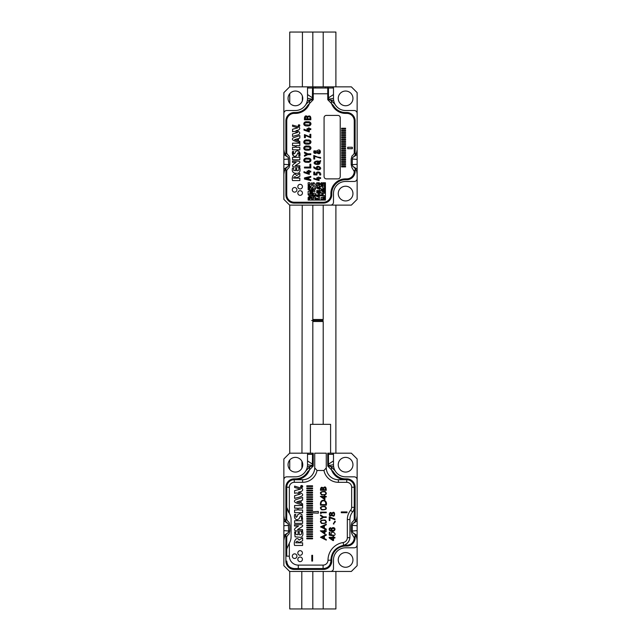 <?xml version="1.0" encoding="UTF-8"?>
<svg xmlns="http://www.w3.org/2000/svg" width="641" height="641" viewBox="0 0 641 641"><rect width="100%" height="100%" fill="white"/><g stroke="black" fill="none" stroke-linecap="round" stroke-linejoin="round"><path stroke-width="0.96" d="M331.758 193.189A6.346 6.346 0 0 1 330.652 196.579M355.114 155.386L355.114 149.593C354.986 152.27 353.936 154.417 351.957 156.019L351.172 159.072L351.172 164.633L351.957 167.686L354.994 172.766L355.114 171.371A8.365 8.365 0 0 1 346.749 179.736A8.365 8.365 0 0 0 355.114 171.371L355.114 168.319L352.758 166.243L352.286 164.689L352.286 159.016L352.758 157.462L355.114 155.386L356.676 152.478L357.133 149.593L357.133 169.208L353.552 166.788M312.536 88.009L307.52 88.009L307.52 98.394A12.115 12.115 0 0 1 295.405 110.508A12.115 12.115 0 0 0 305.893 104.451L309.539 100.829L312.351 99.187L312.536 88.009L313.241 86.856L313.241 99.7L307.648 105.461A14.134 14.134 0 0 1 295.405 112.528L294.251 112.528A8.365 8.365 0 0 0 285.886 120.893L285.886 149.593C286.006 152.262 287.064 154.409 289.043 156.019L289.828 159.072L289.828 164.633L289.043 167.686C287.064 169.288 286.014 171.435 285.886 174.112L285.886 194.736A8.365 8.365 0 0 0 294.251 203.101L323.385 203.101A8.365 8.365 0 0 0 331.75 194.736L331.75 193.582A13.846 13.846 0 0 1 345.595 179.736L346.749 179.736M285.886 155.378L288.242 157.462L285.886 155.386L284.324 152.478L283.867 149.593L283.867 113.393A2.885 2.885 0 0 1 286.751 110.508L295.405 110.508M355.114 149.593L355.114 120.893A8.365 8.365 0 0 0 346.749 112.528L345.595 112.528A14.134 14.134 0 0 1 333.352 105.461L327.759 99.7L327.743 86.856L351.364 86.856L357.133 92.624L357.133 149.593M283.867 113.393L283.867 92.624L289.636 86.856L313.241 86.856M328.577 86.856L312.423 86.856M307.52 88.009A1.154 1.154 0 0 1 308.674 86.856M328.825 99.796L333.665 100.493A12.115 12.115 0 0 1 333.48 98.394L333.48 94.547L328.464 97.889L328.649 99.187L331.461 100.829L335.107 104.451A12.115 12.115 0 0 1 333.665 100.493A12.115 12.115 0 0 0 345.595 110.508A12.115 12.115 0 0 1 335.107 104.451M332.326 86.856A1.154 1.154 0 0 1 333.48 88.009L333.48 94.547M355.114 168.319L356.676 171.227L357.133 174.112L357.133 199.351L351.364 205.12L289.636 205.12L283.867 199.351L283.867 174.112L284.324 171.227L285.886 168.319L288.242 166.243L288.714 164.689L288.242 157.462M330.596 205.12A2.885 2.885 0 0 0 333.48 202.236L333.48 193.582A12.115 12.115 0 0 1 345.595 181.467L354.249 181.467A2.885 2.885 0 0 0 357.133 178.583M357.133 113.393A2.885 2.885 0 0 0 354.249 110.508L345.595 110.508M283.867 174.112L283.867 169.208L287.432 166.796M283.867 149.593L283.867 169.208M357.133 174.112L357.133 169.208M338.24 193.582A7.355 7.355 0 0 0 349.273 199.952A7.355 7.355 0 0 0 349.273 187.212A7.355 7.355 0 0 0 338.24 193.582M288.049 98.394A7.355 7.355 0 0 0 299.083 104.763A7.355 7.355 0 0 0 299.083 92.024A7.355 7.355 0 0 0 288.049 98.394M338.24 98.394A7.355 7.355 0 0 0 349.273 104.763A7.355 7.355 0 0 0 349.273 92.024A7.355 7.355 0 0 0 338.24 98.394M348.592 178.639A6.346 6.346 0 0 1 345.203 179.744M357.133 154.497L353.568 156.909M355.114 155.378L352.758 157.462M357.133 159.401L352.286 159.016M357.133 164.304L351.653 164.737M355.114 168.327L352.758 166.243M327.759 86.856L328.464 88.009L328.464 97.889M333.48 98.394L328.024 99.291M307.52 94.547L312.536 97.889M307.52 98.394L312.976 99.291M307.335 100.493L312.175 99.796M283.867 154.497L287.44 156.917M283.867 159.401L288.714 159.016M283.867 164.304L289.347 164.737M285.886 168.327L288.242 166.243M325.692 86.856L325.692 88.009M315.308 86.856L315.308 88.009M298.321 125.572L298.53 126.077C300.012 125.732 300.012 125.404 298.53 125.075L298.321 125.572M299.523 125.307L299.099 125.572L299.523 125.9L298.538 125.9L299.523 125.307M296.19 162.373L292.48 162.373L292.48 161.139C295.493 161.163 301.991 160.53 299.307 163.078L295.164 165.731L299.844 165.731L299.844 166.964C296.903 166.908 290.012 167.854 293.426 164.208L296.19 162.373M298.498 138.464L298.498 140.996L299.844 141.469L299.844 142.59C296.262 141.332 290.237 140.355 293.185 137.855L299.844 135.563L299.844 138.031L298.498 138.464M307.592 158.223C303.025 157.173 302.167 162.758 307.231 162.317C312.343 162.87 311.919 157.454 307.592 158.223M307.592 146.1C303.025 145.042 302.167 150.627 307.231 150.194C312.343 150.739 311.919 145.331 307.592 146.1M307.592 140.034C303.025 138.977 302.167 144.562 307.231 144.129C312.343 144.674 311.919 139.265 307.592 140.034M307.592 121.838C303.025 120.788 302.167 126.373 307.231 125.932C312.343 126.485 311.919 121.069 307.592 121.838M308.385 171.163L308.385 170.434L309.283 170.434L309.283 171.163L310.805 171.163L310.805 172.036L309.283 172.036L309.283 174.376L303.986 172.581L303.986 171.684L308.385 173.487L308.385 172.036L307.031 172.036L307.031 171.163L308.385 171.163M308.385 127.976L308.385 128.713L307.031 128.713L307.031 129.586L308.385 129.586L308.385 131.036L303.986 129.234L303.986 130.131L309.283 131.918L309.283 129.586L310.805 129.586L310.805 128.713L309.283 128.713L309.283 127.976L308.385 127.976M310.797 179.72L308.946 179.288L308.946 177.661L310.805 177.237L310.805 176.363L304.459 177.918L304.459 179.023L310.805 180.578L310.797 179.72M309.907 164.192L309.907 167.101L304.459 167.101L304.459 167.982L310.805 167.982L310.805 164.192L309.907 164.192M304.459 153.111L306.839 154.217L304.459 155.322L304.459 156.268L307.848 154.657L310.805 154.657L310.805 153.784L307.832 153.784L304.459 152.165L304.459 153.111M309.907 134.298L309.907 136.789L304.459 134.586L304.459 137.671L305.356 137.671L305.356 135.523L310.805 137.743L310.805 134.298L309.907 134.298M304.459 117.784L304.459 119.787L310.805 119.787C311.101 116.253 309.98 115.18 307.456 116.558C305.909 115.356 304.908 115.765 304.459 117.784M316.902 151.06L314.002 150.827C313.385 152.919 314.098 153.704 316.125 153.199L316.798 152.582C321.47 156.933 321.582 147.101 317.127 150.763L316.902 151.06M318.192 177.076L318.192 177.725L316.838 177.725L316.838 178.51L318.192 178.51L318.192 179.792L313.794 178.19L313.794 178.983L319.09 180.578L319.09 178.51L320.612 178.51L320.612 177.725L318.192 177.076M316.021 174.248L314.691 174.152L314.691 172.068L313.794 172.068L313.794 174.817L316.975 174.977L316.918 173.903C318.216 172.06 319.178 172.421 319.795 174.977L320.692 174.977C321.421 171.363 315.532 170.931 316.021 174.248M318.16 169.873C325.035 168.936 315.612 163.215 316.422 168.591L313.794 166.78L313.794 167.758C314.939 168.799 316.39 169.504 318.16 169.873M314.691 159.024L314.691 156.364L320.612 158.239L320.612 157.462L317.415 157.013L313.794 155.442L313.794 159.024L314.691 159.024M319.851 161.917L320.58 161.484L320.612 160.562L319.154 161.444C316.758 159.97 311.935 162.614 315.22 164.144C318.465 164.913 320.099 164.32 320.123 162.365L319.851 161.917M341.557 166.323L341.557 166.9L345.595 166.9L345.595 166.323L341.557 166.323M341.557 164.513L341.557 165.09L345.595 165.09L345.595 164.513L341.557 164.513M341.557 162.702L341.557 163.271L345.595 163.271L345.595 162.702L341.557 162.702M341.557 160.883L341.557 161.46L345.595 161.46L345.595 160.883L341.557 160.883M341.557 159.072L341.557 159.649L345.595 159.649L345.595 159.072L341.557 159.072M341.557 157.261L341.557 157.838L345.595 157.838L345.595 157.261L341.557 157.261M341.557 155.442L341.557 156.019L345.595 156.019L345.595 155.442L341.557 155.442M341.557 153.632L341.557 154.209L345.595 154.209L345.595 153.632L341.557 153.632M341.557 151.821L341.557 152.398L345.595 152.398L345.595 151.821L341.557 151.821M341.557 150.01L341.557 150.579L345.595 150.579L345.595 150.01L341.557 150.01M341.557 148.191L341.557 148.768L345.595 148.768L345.595 148.191L341.557 148.191M341.557 146.38L341.557 146.957L345.595 146.957L345.595 146.38L341.557 146.38M341.557 144.57L341.557 145.138L345.595 145.138L345.595 144.57L341.557 144.57M341.557 142.751L341.557 143.328L345.595 143.328L345.595 142.751L341.557 142.751M341.557 140.94L341.557 141.517L345.595 141.517L345.595 140.94L341.557 140.94M341.557 139.129L341.557 139.706L345.595 139.706L345.595 139.129L341.557 139.129M341.557 137.31L341.557 137.887L345.595 137.887L345.595 137.31L341.557 137.31M341.557 135.499L341.557 136.076L345.595 136.076L345.595 135.499L341.557 135.499M341.557 133.689L341.557 134.265L345.595 134.265L345.595 133.689L341.557 133.689M341.557 131.878L341.557 132.447L345.595 132.447L345.595 131.878L341.557 131.878M341.557 130.059L341.557 130.636L345.595 130.636L345.595 130.059L341.557 130.059M341.557 128.248L341.557 128.825L345.595 128.825L345.595 128.248L341.557 128.248M347.726 147.262L347.726 148.704L352.342 148.704L352.342 147.262L347.726 147.262M309.691 102.969A14.999 14.999 0 0 1 295.405 113.393L294.251 113.393A7.5 7.5 0 0 0 286.751 120.893L286.751 153.183M354.249 170.522L354.249 171.371A7.5 7.5 0 0 1 346.749 178.871L345.595 178.871A14.711 14.711 0 0 0 330.884 193.582L330.884 194.736A7.5 7.5 0 0 1 323.385 202.236L294.251 202.236A7.5 7.5 0 0 1 286.751 194.736L286.751 170.514M331.309 102.969A14.999 14.999 0 0 0 345.595 113.393L346.749 113.393A7.5 7.5 0 0 1 354.249 120.893L354.249 153.191M294.596 187.525A2.308 2.308 0 0 0 292.6 190.986A2.308 2.308 0 0 0 296.599 190.986A2.308 2.308 0 0 0 294.596 187.525M300.132 190.722A2.308 2.308 0 0 0 298.137 194.183A2.308 2.308 0 0 0 302.135 194.183A2.308 2.308 0 0 0 300.132 190.722M300.132 184.328A2.308 2.308 0 0 0 298.137 187.789A2.308 2.308 0 0 0 302.135 187.789A2.308 2.308 0 0 0 300.132 184.328M340.227 117.72L340.227 176.563A2.308 2.308 0 0 1 337.919 178.871L326.381 178.871A2.308 2.308 0 0 1 324.074 176.563L324.074 117.72A2.308 2.308 0 0 1 326.381 115.412L337.919 115.412A2.308 2.308 0 0 1 340.227 117.72M295.878 130.724C299.908 131.605 300.805 132.943 298.578 134.722L292.544 136.453L292.544 133.969L297.769 132.455L294.107 131.357L292.544 131.758L292.544 129.266L297.849 127.839L292.544 126.269L292.544 125.019C294.82 126.149 302.6 126.589 298.642 130.027L295.878 130.724M296.174 145.643L296.174 147.35L299.844 147.35L299.844 149.818L292.544 149.818L292.544 147.35L295.1 147.35L295.1 145.643L292.544 145.643L292.544 143.167L299.844 143.167L299.844 145.643L296.174 145.643M298.77 156.1C299.035 153.992 298.738 152.911 297.897 152.87L296.591 155.523L294.884 156.444C292.817 156.035 292.04 154.385 292.544 151.5L293.618 151.5C292.985 155.442 295.405 153.584 295.477 151.588L297.288 150.723C299.571 151.188 300.421 152.983 299.844 156.1L298.77 156.1M292.544 157.325L299.844 157.325L299.844 159.793L292.544 159.793L292.544 157.325M293.554 178.11L299.844 178.11L299.844 180.578L292.544 180.578C291.262 176.908 294.451 171.596 296.615 175.61L299.844 173.455L299.844 176.235L296.254 177.958C295.341 176.203 294.443 176.251 293.554 178.11M295.677 170.634L293.786 170.538L293.618 168.022L292.544 168.022C291.302 172.75 294.548 173.855 298.394 173.11C299.916 172.157 300.405 170.426 299.844 167.918L298.77 167.918C299.163 170.137 298.49 171.043 296.751 170.634L296.751 168.295L295.677 168.295L295.677 170.634M298.426 126.189C298.057 124.963 298.458 124.546 299.635 124.947C300.012 126.149 299.611 126.565 298.426 126.189M313.481 88.009L327.519 88.009M317.888 161.852L318.321 161.965L317.487 162.469L317.487 163.367L319.146 162.365C319.547 163.527 318.409 163.928 315.733 163.559C314.579 162.429 315.292 161.861 317.888 161.852M319.41 168.807C317.527 169.224 316.902 168.719 317.543 167.293C319.45 166.884 320.075 167.389 319.41 168.807M317.8 152.55L317.279 151.869L319.466 151.116L319.458 152.678L317.8 152.55M315.941 151.348L315.941 152.438C314.859 152.927 314.459 152.55 314.739 151.308L315.941 151.348M309.907 118.906L307.872 118.906C307.039 115.781 310.885 116.165 309.907 118.906M307.063 117.559L307.063 118.906L305.356 118.906C305.437 116.702 306.005 116.253 307.063 117.559M308.049 177.877L308.057 179.071L305.42 178.47L308.049 177.877M306.294 122.719L308.81 122.751C310.308 123.441 310.38 124.186 309.026 125.003L304.932 124.691C304.379 123.497 304.828 122.84 306.294 122.719M306.294 140.908L308.81 140.94C310.308 141.629 310.38 142.382 309.026 143.199L304.932 142.887C304.379 141.693 304.828 141.036 306.294 140.908M306.294 146.973L308.81 147.005C310.308 147.694 310.38 148.448 309.026 149.265L304.932 148.952C304.379 147.759 304.828 147.101 306.294 146.973M306.294 159.104L308.81 159.136C310.308 159.825 310.38 160.579 309.026 161.396L304.932 161.083C304.379 159.889 304.828 159.224 306.294 159.104M299.844 156.1L298.89 151.212M292.544 151.5L293.298 155.875M295.846 156.244L296.326 155.883M297.488 138.785L294.54 139.682L297.488 140.659L297.488 138.785M323.096 568.567L323.385 568.567C327.944 568.118 330.444 565.618 330.884 561.067L330.884 560.186L330.884 561.067C330.444 565.618 327.944 568.118 323.385 568.567L298.289 568.567L323.096 568.567L323.096 565.106A4.904 4.904 0 0 0 328 560.202A17.884 17.884 0 0 1 343.167 542.526A4.904 4.904 0 0 0 347.326 537.679L347.326 519.53A14.711 14.711 0 0 1 350.619 510.252A4.615 4.615 0 0 0 351.653 507.343L351.653 487.224A4.904 4.904 0 0 0 346.749 482.32L338.384 482.32A14.711 14.711 0 0 1 323.961 470.494L317.039 470.494L314.731 467.898L314.731 453.187L326.269 453.187L326.269 467.898A12.115 12.115 0 0 0 338.384 479.724L346.749 479.724A7.5 7.5 0 0 1 354.249 487.224A7.5 7.5 0 0 0 346.749 479.724L338.384 479.724A12.115 12.115 0 0 1 326.269 467.898L323.961 470.494L317.039 470.494L314.731 467.898L314.731 453.187L326.269 453.187L326.269 467.898L323.961 470.494A14.711 14.711 0 0 0 338.384 482.32L338.384 479.724L338.384 482.32L346.749 482.32L346.749 479.724L346.749 482.32A4.904 4.904 0 0 1 351.653 487.224L354.249 487.224L354.249 507.343L354.249 487.224L351.653 487.224L351.653 507.343L354.249 507.343L354.249 519.522L354.249 507.343A7.211 7.211 0 0 1 352.638 511.895A7.211 7.211 0 0 0 354.249 507.343L351.653 507.343A4.615 4.615 0 0 1 350.619 510.252L352.638 511.895A12.115 12.115 0 0 0 349.922 519.53A12.115 12.115 0 0 1 352.638 511.895L350.619 510.252A14.711 14.711 0 0 0 347.326 519.53L349.922 519.53L349.922 536.99L349.922 519.53L347.326 519.53L347.326 537.679L349.898 537.679A8.654 8.654 0 0 1 342.959 545.475L343.6 545.323C347.286 544.089 349.385 541.541 349.898 537.679L349.922 536.99L349.898 537.679A8.654 8.654 0 0 1 342.959 545.475C335.443 547.518 331.421 552.422 330.884 560.186C331.421 552.422 335.443 547.518 342.959 545.475L343.6 545.323C347.286 544.089 349.385 541.541 349.898 537.679L347.326 537.679A4.904 4.904 0 0 1 343.167 542.526L343.6 545.323L343.167 542.526A17.884 17.884 0 0 0 328 560.202L330.884 560.202L328 560.202A4.904 4.904 0 0 1 323.096 565.106L323.096 568.567M294.251 568.567L298.289 568.567L294.251 568.567C289.668 568.07 287.168 565.57 286.751 561.067C287.168 565.57 289.668 568.07 294.251 568.567M346.46 545.195A14.999 14.999 0 0 0 342.959 545.475A14.999 14.999 0 0 1 346.46 545.195A7.5 7.5 0 0 0 354.249 537.703L354.249 536.854L354.249 537.703A7.5 7.5 0 0 1 346.46 545.195M345.595 479.724A14.999 14.999 0 0 1 331.309 469.3A14.999 14.999 0 0 0 345.595 479.724M295.405 479.724A14.999 14.999 0 0 0 309.691 469.3A14.999 14.999 0 0 1 295.405 479.724M302.616 479.724A12.115 12.115 0 0 0 314.731 467.898A12.115 12.115 0 0 1 302.616 479.724L302.616 482.32A14.711 14.711 0 0 0 317.039 470.494A14.711 14.711 0 0 1 302.616 482.32L294.251 482.32A4.904 4.904 0 0 0 289.347 487.224L286.751 487.224A7.5 7.5 0 0 1 294.251 479.724L302.616 479.724L302.616 482.32L294.251 482.32A4.904 4.904 0 0 0 289.347 487.224L286.751 487.224A7.5 7.5 0 0 1 294.251 479.724L302.616 479.724M288.362 511.895L286.751 507.343L286.751 487.224L286.751 519.514L286.751 507.343L289.347 513.289L289.347 487.224L289.347 513.289A12.115 12.115 0 0 1 291.078 519.53A12.115 12.115 0 0 0 289.347 513.289L288.362 511.895M298.289 565.106L323.096 565.106L298.289 565.106L298.289 568.567L298.289 565.106A8.942 8.942 0 0 1 289.347 556.164L289.347 543.079A12.115 12.115 0 0 0 291.078 536.837L291.078 519.53L291.078 536.837A12.115 12.115 0 0 1 289.347 543.079L286.751 549.025L286.751 536.846L286.751 549.025L289.347 543.079L289.347 556.164A8.942 8.942 0 0 0 298.289 565.106M300.124 557.029A2.308 2.308 0 0 1 302.119 560.49A2.308 2.308 0 0 1 298.121 560.49A2.308 2.308 0 0 1 300.124 557.029A2.308 2.308 0 0 1 302.119 560.49A2.308 2.308 0 0 1 298.121 560.49A2.308 2.308 0 0 1 300.124 557.029M300.124 550.683A2.308 2.308 0 0 1 302.119 554.144A2.308 2.308 0 0 1 298.121 554.144A2.308 2.308 0 0 1 300.124 550.683A2.308 2.308 0 0 1 302.119 554.144A2.308 2.308 0 0 1 298.121 554.144A2.308 2.308 0 0 1 300.124 550.683M294.628 553.856A2.308 2.308 0 0 1 296.623 557.317A2.308 2.308 0 0 1 292.625 557.317A2.308 2.308 0 0 1 294.628 553.856A2.308 2.308 0 0 1 296.623 557.317A2.308 2.308 0 0 1 292.625 557.317A2.308 2.308 0 0 1 294.628 553.856M286.751 556.164L286.751 549.025L286.751 556.164L289.347 556.164L286.751 556.164M289.748 571.452L289.748 608.95L335.9 608.95L335.9 571.452M312.824 321.51L312.824 424.342L312.824 321.51L323.208 321.51L323.208 424.342L323.208 321.51L312.824 321.51L312.824 319.49L323.208 319.49L323.208 205.12L323.208 319.49L312.824 319.49L312.824 205.12L312.824 319.49M323.208 608.95L323.208 571.452L323.208 608.95L312.824 608.95L312.824 571.452L312.824 608.95M335.9 453.187L335.9 205.12M335.9 86.856L335.9 32.05L302.44 32.05L302.376 86.856M323.208 86.856L323.208 32.05L323.208 86.856M302.368 96.022L302.36 100.781M302.24 205.12L301.951 453.187M301.943 461.36L301.935 468.106M301.815 571.452L301.775 608.95M289.748 86.856L289.748 32.05L302.44 32.05M289.748 469.428L289.748 460.022M289.748 453.187L289.748 205.12M289.748 103.097L289.748 93.69M312.824 32.05L312.824 86.856L312.824 32.05L323.208 32.05M309.859 187.957L309.859 188.823L308.994 188.823L308.994 187.092L308.129 187.092L308.129 189.688L309.859 189.688L309.859 190.553L308.129 191.419L308.129 194.88L308.994 194.88L308.994 194.015L310.725 194.015L309.859 195.745L308.994 195.745L308.994 196.611L309.859 196.611L309.859 199.207L308.994 199.207L308.994 197.476L308.129 197.476L308.129 200.072L325.436 200.072L325.436 182.765L322.84 182.765L322.84 183.63L324.57 183.63L324.57 185.361L322.84 184.496L322.84 185.361L321.109 185.361L321.109 186.227L320.244 186.227L320.244 187.092L319.378 187.092L319.378 184.496L321.974 184.496L321.974 182.765L321.109 182.765L321.109 183.63L319.378 183.63L319.378 182.765L316.782 182.765L315.917 184.496L314.186 183.63L314.186 182.765L313.321 182.765L313.321 183.63L311.59 182.765L311.59 184.496L309.859 183.63L309.859 182.765L308.129 182.765L308.129 184.496L309.859 184.496L309.859 185.361L308.129 185.361L308.129 186.227L309.859 186.227L309.859 187.092L310.725 187.092L310.725 186.227L312.455 185.361L312.455 184.496L314.186 185.361L313.321 187.092L312.455 187.092L312.455 188.823L311.59 188.823L311.59 187.957L309.859 187.957M310.725 193.149L310.725 192.284L311.59 192.284L311.59 194.015L313.321 194.015L313.321 194.88L311.59 194.88L311.59 195.745L310.725 195.745L310.725 198.341L311.59 198.341L311.59 199.207L313.321 199.207L313.321 198.341L311.59 197.476L312.455 195.745L313.321 195.745L313.321 197.476L315.051 198.341L315.051 199.207L316.782 199.207L316.782 198.341L315.917 198.341L315.051 196.611L314.186 196.611L314.186 194.88L315.051 194.88L315.051 195.745L316.782 195.745L316.782 196.611L319.378 196.611L319.378 195.745L317.648 195.745L317.648 194.88L315.917 194.88L315.051 193.149L312.455 193.149L312.455 189.688L310.725 189.688L310.725 190.553L311.59 190.553L311.59 191.419L309.859 191.419L309.859 193.149L310.725 193.149M319.378 199.207L319.378 197.476L317.648 198.341L317.648 199.207L319.378 199.207M324.57 189.688L324.57 186.227L321.974 186.227L321.974 187.092L323.705 187.957L323.705 188.823L321.974 188.823L321.974 191.419L322.84 191.419L322.84 189.688L324.57 189.688M320.244 190.553L321.109 190.553L321.109 188.823L320.244 188.823L320.244 187.957L318.513 187.957L318.513 187.092L316.782 187.092L316.782 186.227L318.513 185.361L318.513 183.63L317.648 183.63L316.782 185.361L315.051 186.227L315.051 187.957L313.321 188.823L313.321 191.419L315.051 191.419L314.186 189.688L315.051 189.688L315.917 187.957L317.648 187.957L317.648 188.823L319.378 188.823L319.378 190.553L316.782 190.553L316.782 193.149L318.513 193.149L318.513 194.88L319.378 194.88L319.378 193.149L321.109 193.149L321.109 192.284L317.648 192.284L317.648 191.419L320.244 191.419L320.244 190.553M324.57 191.419L324.57 190.553L323.705 190.553L323.705 191.419L324.57 191.419M324.57 193.149L324.57 192.284L322.84 192.284L322.84 193.149L321.974 193.149L321.974 194.88L320.244 194.88L320.244 195.745L322.84 195.745L323.705 197.476L324.57 197.476L324.57 195.745L322.84 194.88L322.84 194.015L324.57 193.149M324.57 199.207L324.57 198.341L323.705 198.341L323.705 199.207L324.57 199.207M321.109 199.207L322.84 199.207L322.84 197.476L321.109 197.476L321.109 199.207M331.758 559.521A6.346 6.346 0 0 1 330.652 562.91M295.813 479.716A14.999 14.999 0 0 0 302.937 477.697M355.114 521.718L355.114 515.925C354.986 518.601 353.936 520.748 351.957 522.351L351.172 525.404L351.172 530.964L351.957 534.017L354.994 539.097L355.114 537.703A8.365 8.365 0 0 1 346.749 546.068A8.365 8.365 0 0 0 355.114 537.703L355.114 534.65L352.758 532.575L352.286 531.02L352.286 525.348L352.758 523.793L355.114 521.718L356.676 518.809L357.133 515.925L357.133 535.539L353.552 533.12M312.536 454.341L307.52 454.341L307.52 464.725A12.115 12.115 0 0 1 295.405 476.84A12.115 12.115 0 0 0 305.893 470.782L309.539 467.161L312.351 465.518L312.536 454.341L313.241 453.187L313.241 466.031L307.648 471.792A14.134 14.134 0 0 1 295.405 478.859L294.251 478.859A8.365 8.365 0 0 0 285.886 487.224L285.886 515.925C286.006 518.593 287.064 520.74 289.043 522.351L289.828 525.404L289.828 530.964L289.043 534.017C287.064 535.62 286.014 537.767 285.886 540.443L285.886 561.067A8.365 8.365 0 0 0 294.251 569.432L323.385 569.432A8.365 8.365 0 0 0 331.75 561.067L331.75 559.913A13.846 13.846 0 0 1 345.595 546.068L346.749 546.068M285.886 521.71L288.242 523.793L285.886 521.718L284.324 518.809L283.867 515.925L283.867 479.724A2.885 2.885 0 0 1 286.751 476.84L295.405 476.84M355.114 515.925L355.114 487.224A8.365 8.365 0 0 0 346.749 478.859L345.595 478.859A14.134 14.134 0 0 1 333.352 471.792L327.759 466.031L327.743 453.187L351.364 453.187L357.133 458.956L357.133 515.925M283.867 479.724L283.867 458.956L289.636 453.187L313.241 453.187M307.52 454.341A1.154 1.154 0 0 1 308.674 453.187M328.825 466.127L333.665 466.824A12.115 12.115 0 0 1 333.48 464.725L333.48 460.879L328.464 464.22L328.649 465.518L331.461 467.161L335.107 470.782A12.115 12.115 0 0 1 333.665 466.824A12.115 12.115 0 0 0 345.595 476.84A12.115 12.115 0 0 1 335.107 470.782M332.326 453.187A1.154 1.154 0 0 1 333.48 454.341L333.48 460.879M355.114 534.65L356.676 537.559L357.133 540.443L357.133 565.683L351.364 571.452L289.636 571.452L283.867 565.683L283.867 540.443L284.324 537.559L285.886 534.65L288.242 532.575L288.714 531.02L288.242 523.793M330.596 571.452A2.885 2.885 0 0 0 333.48 568.567L333.48 559.913A12.115 12.115 0 0 1 345.595 547.799L354.249 547.799A2.885 2.885 0 0 0 357.133 544.914M357.133 479.724A2.885 2.885 0 0 0 354.249 476.84L345.595 476.84M283.867 540.443L283.867 535.539L287.432 533.128M283.867 515.925L283.867 535.539M357.133 540.443L357.133 535.539M338.24 559.913A7.355 7.355 0 0 0 349.273 566.283A7.355 7.355 0 0 0 349.273 553.544A7.355 7.355 0 0 0 338.24 559.913M288.049 464.725A7.355 7.355 0 0 0 299.083 471.095A7.355 7.355 0 0 0 299.083 458.355A7.355 7.355 0 0 0 288.049 464.725M338.24 464.725A7.355 7.355 0 0 0 349.273 471.095A7.355 7.355 0 0 0 349.273 458.355A7.355 7.355 0 0 0 338.24 464.725M348.592 544.97A6.346 6.346 0 0 1 345.203 546.076M357.133 520.829L353.568 523.24M355.114 521.71L352.758 523.793M357.133 525.732L352.286 525.348M357.133 530.636L351.653 531.068M355.114 534.658L352.758 532.575M327.759 453.187L328.464 454.341L328.464 464.22M333.48 464.725L328.024 465.622M307.52 460.879L312.536 464.22M307.52 464.725L312.976 465.622M307.335 466.824L312.175 466.127M283.867 520.829L287.44 523.248M283.867 525.732L288.714 525.348M283.867 530.636L289.347 531.068M285.886 534.658L288.242 532.575M310.404 453.187L310.404 424.342L330.596 424.342L330.596 453.187M341.268 512.704L347.037 512.704L347.037 511.935L341.268 511.935L341.268 512.704M331.333 515.676L331.798 515.019C335.387 519.571 335.66 508.922 331.798 513.409C329.562 509.996 327.759 517.255 331.333 515.676M329.226 520.548L329.907 520.548L329.907 517.72L334.923 519.739L334.923 519.01L329.226 516.814L329.226 520.548M334.842 521.221L334.306 522.207L334.666 522.687L335.371 521.445L334.842 521.221M330.62 528.376L330.564 527.671C328.977 528.296 328.713 529.33 329.795 530.756C332.663 531.87 334.41 531.413 335.019 529.378C334.794 525.812 328.953 528.448 331.95 530.676C329.931 530.476 329.29 529.795 330.019 528.641L330.62 528.376M333.344 535.083L333.408 535.828C338.752 533.905 329.538 529.29 331.461 534.89L329.907 534.578L329.907 532.27L329.234 532.27L329.234 535.147L332.198 535.7L332.278 535.035L333.344 535.083M333.544 538.039L334.923 538.039L334.923 537.334L333.544 537.334L333.544 536.549L332.895 536.549L332.895 537.334L329.154 537.334L329.154 537.911L332.895 540.539L333.544 540.539L333.544 538.039M294.604 545.459L302.616 545.459L302.616 542.807L295.709 542.807C296.687 540.812 297.672 540.756 298.682 542.647L302.616 540.796L302.616 537.807L299.075 540.115C296.695 535.812 293.193 541.517 294.604 545.459M299.251 532.198L298.065 532.198L298.065 534.698C295.862 534.81 295.108 533.881 295.813 531.902L294.628 531.902L295.076 536.821L301.046 537.358C302.728 536.341 303.257 534.482 302.64 531.782L301.462 531.782C301.887 534.177 301.15 535.147 299.251 534.698L299.251 532.198M301.31 524.691L294.475 524.691L294.475 526.013L298.546 526.013L295.517 527.976C291.759 531.862 299.299 530.9 302.568 530.948L302.568 529.618L297.432 529.618L301.975 526.766C303.073 525.78 302.848 525.091 301.31 524.691M294.612 523.385L302.616 523.385L302.616 520.724L294.612 520.724L294.612 523.385M295.781 516.309L295.781 514.483L294.604 514.483C294.051 517.583 294.908 519.354 297.168 519.795L299.043 518.801L300.477 515.949C301.406 516.005 301.727 517.159 301.438 519.426L302.616 519.426L301.911 514.483L299.812 513.649L297.825 514.571C297.865 515.244 296.086 518.986 295.781 516.309M302.616 512.648L302.616 509.996L298.586 509.996L298.586 508.161L302.616 508.161L302.616 505.509L294.604 505.509L294.604 508.161L297.408 508.161L297.408 509.996L294.604 509.996L294.604 512.648L302.616 512.648M302.616 504.988L302.616 503.778L301.142 503.273L301.142 500.549L302.616 500.092L302.616 497.432L295.309 499.9C292.064 502.592 298.682 503.626 302.616 504.988M294.604 495.709L294.604 498.377C297.889 497.504 306.077 496.07 301.086 493.025L298.257 492.224L301.302 491.471C302.969 490.469 303.145 489.42 301.839 488.346L294.604 486.102L294.604 487.448L300.429 489.131L294.604 490.661L294.604 493.338L296.318 492.905L300.341 494.083L294.604 495.709M301.679 485.493A1.01 1.01 0 0 0 300.805 487.008A1.01 1.01 0 0 0 302.552 487.008A1.01 1.01 0 0 0 301.679 485.493M306.799 485.814L306.799 486.503L312.568 486.503L312.568 485.814L306.799 485.814M306.799 487.993L306.799 488.682L312.568 488.682L312.568 487.993L306.799 487.993M306.799 490.173L306.799 490.87L312.568 490.87L312.568 490.173L306.799 490.173M306.799 492.352L306.799 493.049L312.568 493.049L312.568 492.352L306.799 492.352M306.799 494.532L306.799 495.229L312.568 495.229L312.568 494.532L306.799 494.532M306.799 496.711L306.799 497.408L312.568 497.408L312.568 496.711L306.799 496.711M306.799 498.89L306.799 499.587L312.568 499.587L312.568 498.89L306.799 498.89M306.799 501.07L306.799 501.767L312.568 501.767L312.568 501.07L306.799 501.07M306.799 503.257L306.799 503.946L312.568 503.946L312.568 503.257L306.799 503.257M306.799 505.437L306.799 506.126L312.568 506.126L312.568 505.437L306.799 505.437M306.799 507.616L306.799 508.305L312.568 508.305L312.568 507.616L306.799 507.616M306.799 509.795L306.799 510.484L312.568 510.484L312.568 509.795L306.799 509.795M306.799 512.664L318.337 513.185L318.337 511.454L306.799 511.975L306.799 512.664M306.799 514.154L306.799 514.843L312.568 514.843L312.568 514.154L306.799 514.154M306.799 516.334L306.799 517.023L312.568 517.023L312.568 516.334L306.799 516.334M306.799 518.513L306.799 519.202L312.568 519.202L312.568 518.513L306.799 518.513M306.799 520.692L306.799 521.381L312.568 521.381L312.568 520.692L306.799 520.692M306.799 522.872L306.799 523.569L312.568 523.569L312.568 522.872L306.799 522.872M306.799 525.051L306.799 525.748L312.568 525.748L312.568 525.051L306.799 525.051M306.799 527.231L306.799 527.928L312.568 527.928L312.568 527.231L306.799 527.231M306.799 529.41L306.799 530.107L312.568 530.107L312.568 529.41L306.799 529.41M306.799 531.589L306.799 532.286L312.568 532.286L312.568 531.589L306.799 531.589M306.799 533.769L306.799 534.466L312.568 534.466L312.568 533.769L306.799 533.769M306.799 535.956L306.799 536.645L312.568 536.645L312.568 535.956L306.799 535.956M306.799 538.136L306.799 538.825L312.568 538.825L312.568 538.136L306.799 538.136M324.378 530.836L320.356 530.836L324.931 534.169L324.931 531.413L326.269 531.413L326.269 530.836L324.931 530.836L324.931 530.139L324.378 530.139L324.378 530.836M326.269 524.178L320.5 526.862L326.269 529.73L326.269 529.089L324.37 528.184L324.37 525.7L326.269 524.795L326.269 524.178M321.622 523.481C326.349 523.617 327.511 522.479 325.115 520.051C320.46 519.923 319.298 521.061 321.622 523.481M320.5 518.617L320.5 519.282L323.513 517.423L326.269 517.423L326.269 516.854L323.513 516.854L320.5 515.019L320.5 515.693L322.88 517.143L320.5 518.617M320.5 512.159L320.5 513.289L321.061 513.633L321.061 512.728L326.269 512.728L326.269 512.159L320.5 512.159M321.622 509.827C326.349 509.964 327.511 508.818 325.115 506.39C320.46 506.262 319.298 507.408 321.622 509.827M320.5 505.172L326.269 505.172C327.984 499.563 319.579 497.712 320.5 505.172M324.378 496.358L320.356 496.358L324.931 499.692L324.931 496.935L326.269 496.935L326.269 496.358L324.931 496.358L324.931 495.661L324.378 495.661L324.378 496.358M321.622 494.948C326.349 495.084 327.511 493.939 325.115 491.511C320.46 491.383 319.298 492.528 321.622 494.948M320.5 489.139L320.5 490.277L326.269 490.277C326.197 486.823 325.147 486.078 323.128 488.025C321.806 486.751 320.933 487.128 320.5 489.139M320.5 537.254L326.269 534.57L326.269 535.187L324.37 536.092L324.37 538.584L326.269 539.482L326.269 540.123L320.5 537.254M312.568 555.298L312.568 561.067L311.806 561.067L311.806 555.298L312.568 555.298M300.036 502.913L296.791 501.903L300.036 500.901L300.036 502.913M301.679 486.215L301.43 486.647L301.927 486.647L301.679 486.215M321.974 531.413L324.378 531.413L324.378 533.112L321.974 531.413M323.817 527.928L321.726 526.934L323.817 525.957L323.817 527.928M324.875 523.008C319.707 524.37 319.643 519.194 324.883 520.548C326.229 521.349 326.229 522.167 324.875 523.008M324.875 509.347C319.707 510.717 319.643 505.541 324.883 506.887C326.229 507.688 326.229 508.513 324.875 509.347M325.724 503.954L325.724 504.619L321.061 504.619C320.316 499.7 326.125 499.579 325.724 503.954M321.974 496.935L324.378 496.935L324.378 498.634L321.974 496.935M324.875 494.467C319.707 495.83 319.643 490.661 324.883 492.008C326.229 492.809 326.229 493.634 324.875 494.467M322.912 489.708L321.061 489.708C321.542 487.264 322.159 487.264 322.912 489.708M325.708 489.708L323.489 489.708C324.298 486.583 325.035 486.583 325.708 489.708M323.817 538.32L321.726 537.326L323.817 536.349L323.817 538.32M330.291 538.039L332.895 538.039L332.895 539.85L330.291 538.039M333.753 530.403C332.03 530.588 331.493 529.987 332.15 528.609C334.281 528.224 334.818 528.817 333.753 530.403M333.881 522.792L333.328 523.881L333.881 524.074L333.881 522.792M331.261 514.899C330.043 515.348 329.618 514.899 329.979 513.553C331.229 513.129 331.661 513.577 331.261 514.899M333.841 515.252C332.294 515.412 331.822 514.787 332.439 513.385C334.265 512.928 334.73 513.545 333.841 515.252M323.208 320.5L311.67 320.5M309.539 103.105L309.539 100.829M285.886 155.386L285.886 149.593M285.886 174.112L285.886 168.319M331.461 103.105L331.461 100.829M328.464 88.009L333.48 88.009M327.519 93.778L313.481 93.778M294.251 479.724L294.251 482.32L294.251 479.724M309.539 469.436L309.539 467.161M285.886 521.718L285.886 515.925M285.886 540.443L285.886 534.65M331.461 469.436L331.461 467.161M328.464 454.341L333.48 454.341"/></g></svg>
